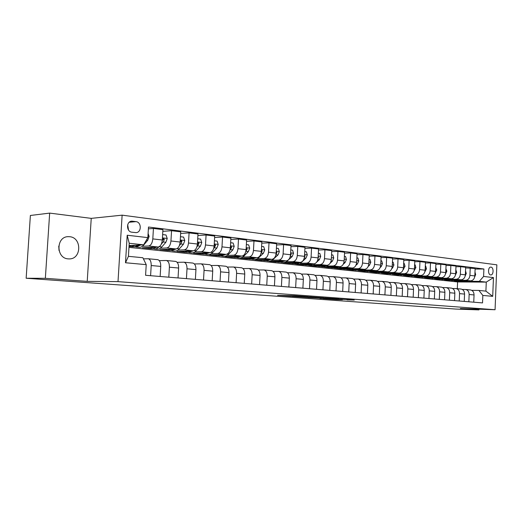 <?xml version="1.0" encoding="UTF-8"?>
<svg xmlns="http://www.w3.org/2000/svg" width="523" height="523" viewBox="0 0 523 523"><rect width="100%" height="100%" fill="white"/><g stroke="black" fill="none" stroke-linecap="round" stroke-linejoin="round"><path stroke-width="0.78" d="M308.112 296.698L294.841 295.737L277.602 295.318L290.553 296.24L308.112 296.698M69.651 236.71L68.31 236.658C55.948 236.481 55.85 258.369 68.212 258.872L69.258 258.911C81.621 259.173 82 237.514 69.651 236.71M490.966 267.122L490.77 267.109C487.894 266.946 487.776 274.791 490.652 274.928L490.836 274.941C493.705 275.105 493.843 267.292 490.966 267.122M347.076 299.842L354.254 300.071L340.669 299.11L323.201 298.64L336.707 299.587L342.447 299.712L327.777 298.81L347.089 299.535M460.403 308.537L478.957 309.891L455.755 309.067L26.15 278.243L45.351 278.314L87.223 281.361L118.008 281.636L495.065 309.734L460.403 308.537M323.587 297.855L309.505 296.816L292.18 296.384L306.53 297.391L323.593 297.809M319.971 298.143L307.766 297.515L325.345 297.979L338.969 298.94M338.969 298.986L319.958 298.411M131.914 232.199L135.934 232.63C141.655 232.709 141.694 222.085 135.973 221.628L131.888 221.164C126.135 221.098 126.161 231.813 131.914 232.199M118.008 281.636L122.127 215.156L496.85 264.834L495.065 309.734M146.224 264.651L125.5 262.755L127.194 235.232L147.852 237.625L143.655 244.829L129.227 243.26L128.423 256.329L142.871 257.734L146.224 264.651L145.584 275.288L482.526 302.909L482.834 295.436L478.931 290.442L485.906 291.121L486.272 282.113L479.297 281.354L468.739 281.296M475.106 269.064L483.899 268.992L148.493 227.028L147.852 237.625M483.899 268.992L483.598 276.445L493.457 277.582L492.712 296.345L482.834 295.436M87.223 281.361L91.237 218.366L49.665 213.109L45.351 278.314M49.665 213.109L30.38 215.469L26.15 278.243M478.957 309.891L478.99 309.178M91.237 218.366L122.127 215.156M59.027 250.537L58.746 246.104M143.655 244.829L129.083 245.581M457.311 288.689L457.592 281.943L128.972 247.372M457.592 281.943L486.272 282.113L493.457 277.582M460.162 281.256L457.841 281.243L457.86 280.818M454.232 280.773L457.841 281.243M465.647 267.907L475.132 268.476L474.825 275.928C474.453 278.922 473.027 280.563 470.556 280.844L457.978 280.786M470.242 267.868L469.929 275.366C469.556 278.38 468.131 280.027 465.653 280.315L459.344 280.289M450.702 280.256L448.446 280.243L448.466 279.772M444.713 279.759L448.446 280.243M455.958 266.723L460.665 266.671L465.673 267.299L465.359 274.843C464.98 277.87 463.555 279.53 461.077 279.818L448.316 279.772M460.665 266.671L460.345 274.268C459.965 277.314 458.54 278.981 456.056 279.275L449.728 279.256M441.02 279.23L438.823 279.223L438.843 278.739M435.018 278.726L438.823 279.223M446.034 265.514L450.859 265.455L455.984 266.089L455.664 273.725C455.285 276.791 453.853 278.471 451.369 278.772L438.411 278.739M450.859 265.455L450.532 273.137C450.146 276.222 448.714 277.909 446.23 278.21L439.882 278.203M431.109 278.184L428.978 278.177L429.004 277.674M425.107 277.674L428.978 278.177M435.868 264.272L440.811 264.2L446.067 264.854L445.733 272.588C445.348 275.686 443.916 277.386 441.432 277.693L428.272 277.674M440.811 264.2L440.471 271.98C440.085 275.105 438.653 276.817 436.162 277.125L429.801 277.118M420.963 277.112L418.897 277.112L418.923 276.589M414.909 276.589L418.897 277.112M425.447 262.997L430.514 262.925L435.894 263.592L435.561 271.417C435.169 274.555 433.73 276.281 431.246 276.589L417.877 276.589M430.514 262.925L430.168 270.796C429.775 273.954 428.337 275.693 425.846 276.007L419.466 276.007M410.562 276.013L408.574 276.013L408.6 275.477M404.462 275.477L408.574 276.013M414.765 261.696L419.956 261.611L425.48 262.298L425.127 270.214C424.741 273.392 423.297 275.144 420.806 275.458L407.221 275.477M419.956 261.611L419.603 269.58C419.211 272.777 417.766 274.542 415.275 274.863L408.881 274.876M399.912 274.889L397.996 274.895L398.023 274.333M393.76 274.34L397.996 274.895M403.808 260.362L409.136 260.264L414.798 260.97L414.438 268.985C414.039 272.202 412.601 273.98 410.11 274.3L396.29 274.333M409.136 260.264L408.77 268.332C408.371 271.574 406.927 273.359 404.436 273.686L398.029 273.706M388.988 273.738L387.157 273.745L387.183 273.163M382.79 273.176L387.157 273.745M392.564 258.996L398.036 258.885L403.841 259.604L403.475 267.724C403.076 270.986 401.625 272.784 399.134 273.117L385.078 273.169M398.036 258.885L397.663 267.057C397.258 270.339 395.813 272.15 393.322 272.483L386.896 272.516M377.796 272.555L376.044 272.561L376.076 271.96M371.546 271.98L376.044 272.561M381.032 257.591L386.641 257.466L392.603 258.205L392.224 266.429C391.819 269.737 390.374 271.555 387.883 271.895L373.559 271.973M386.641 257.466L386.262 265.743C385.856 269.07 384.405 270.907 381.914 271.247L375.481 271.287M366.316 271.345L364.655 271.352L364.681 270.724M359.987 270.757L364.655 271.352M369.192 256.152L374.952 256.009L381.071 256.773L380.679 265.102C380.273 268.449 378.822 270.299 376.331 270.646L361.733 270.744M374.952 256.009L374.56 264.403C374.148 267.769 372.696 269.633 370.206 269.979L363.766 270.031M354.542 270.103L352.966 270.116L352.999 269.463M348.115 269.502L352.966 270.116M357.032 254.675L362.949 254.518L369.231 255.296L368.833 263.742C368.421 267.129 366.969 269.005 364.479 269.365L349.567 269.489M362.949 254.518L362.544 263.017C362.132 266.429 360.68 268.319 358.19 268.678L351.737 268.744M342.454 268.829L340.97 268.842L341.003 268.194M335.969 268.214L340.97 268.842M344.539 253.158L350.619 252.982L357.072 253.786L356.66 262.343C356.248 265.776 354.797 267.678 352.306 268.044L337.028 268.201M350.619 252.982L350.201 261.598C349.782 265.063 348.331 266.972 345.847 267.345L339.394 267.416M330.052 267.521L328.666 267.534L328.692 266.959M323.672 266.887L328.666 267.534M331.7 251.602L337.95 251.406L344.585 252.23L344.16 260.905C343.742 264.39 342.29 266.318 339.806 266.691L323.972 266.88M337.95 251.406L337.525 260.14C337.1 263.651 335.648 265.592 333.171 265.972L326.705 266.057M317.317 266.181L316.023 266.194L316.049 265.684M318.5 250.007L324.933 249.791L331.745 250.635L331.314 259.428C330.889 262.958 329.438 264.919 326.96 265.298L309.838 265.54L316.023 266.194M324.933 249.791L324.489 258.643C324.064 262.2 322.613 264.174 320.135 264.56L313.676 264.658M304.236 264.801L303.046 264.821L303.065 264.37M304.929 248.366L311.545 248.124L318.553 248.994L318.102 257.904C317.677 261.487 316.225 263.474 313.754 263.873L296.685 264.148L303.046 264.821M311.545 248.124L311.087 257.1C310.655 260.709 309.204 262.709 306.74 263.108L300.28 263.219M290.801 263.383L289.709 263.402L289.729 263.017M290.965 246.679L297.77 246.411L304.981 247.307L304.523 256.348C304.085 259.977 302.634 261.997 300.176 262.402L283.172 262.709L289.709 263.402M297.77 246.411L297.306 255.518C296.868 259.173 295.417 261.212 292.958 261.618L286.499 261.742M276.994 261.931L276.013 261.624M276.589 244.941L283.597 244.646L291.017 245.568L290.546 254.74C290.102 258.421 288.657 260.474 286.205 260.885L269.28 261.239L275.994 261.951M283.597 244.646L283.113 253.884C282.675 257.597 281.23 259.663 278.779 260.081L272.326 260.225M266.789 259.447L262.821 260.434L261.912 260.186M261.788 243.162L269.012 242.829L276.647 243.783L276.157 253.086C275.713 256.826 274.268 258.905 271.829 259.33L254.989 259.722L261.899 260.454M269.012 242.829L268.508 252.204C268.064 255.969 266.619 258.074 264.187 258.506L257.741 258.663M248.242 258.892L247.405 258.702M246.536 241.325L253.982 240.959L261.853 241.94L261.343 251.38C260.899 255.178 259.454 257.29 257.028 257.728L240.286 258.159L247.392 258.918M253.982 240.959L253.465 250.471C253.014 254.302 251.576 256.433 249.157 256.878L242.724 257.055M233.304 257.309L232.48 257.159M230.82 239.442L238.495 239.037L246.608 240.044L246.085 249.628C245.633 253.478 244.195 255.629 241.783 256.08L225.151 256.558L232.467 257.329M238.495 239.037L237.965 248.693C237.507 252.576 236.076 254.747 233.67 255.198L227.257 255.394M217.993 255.675L217.11 255.564M214.62 237.501L222.536 237.05L230.898 238.089L230.355 247.817C229.898 251.726 228.466 253.917 226.067 254.381L209.566 254.904L217.104 255.701M222.536 237.05L221.987 246.856C221.523 250.798 220.098 253.001 217.712 253.472L211.318 253.688M202.159 253.995L201.283 253.903M197.897 235.507L206.075 235.004L214.698 236.076L214.142 245.954C213.672 249.922 212.253 252.151 209.873 252.622L193.51 253.197L201.277 254.021M206.075 235.004L205.506 244.96C205.036 248.961 203.617 251.21 201.25 251.694L194.883 251.929M185.842 252.263L184.972 252.178M180.644 233.448L189.084 232.892L197.988 233.997L197.413 244.025C196.942 248.065 195.524 250.327 193.164 250.818L176.964 251.445L184.965 252.295M189.084 232.892L188.502 243.005C188.025 247.072 186.613 249.353 184.266 249.85L177.931 250.112M169.021 250.471L168.164 250.38M162.83 231.329L171.551 230.708L180.736 231.852L180.141 242.044C179.664 246.143 178.258 248.445 175.924 248.948L159.894 249.634L168.151 250.51M171.551 230.708L170.943 240.985C170.465 245.117 169.066 247.444 166.739 247.954L160.437 248.235M151.67 248.628L150.82 248.543M148.382 228.845L153.435 228.453L162.928 229.636L162.313 239.992C161.829 244.163 160.437 246.503 158.129 247.019L142.295 247.765L150.814 248.667M153.435 228.453L152.808 238.9C152.324 243.103 150.931 245.47 148.643 245.993L142.38 246.307M133.764 246.732L132.927 246.64M129.037 246.359L132.92 246.771M143.413 258.846L148.277 258.748C150.284 259.421 151.258 261.683 151.206 265.54L150.598 275.699M159.319 260.644L166.406 260.506C168.445 261.173 169.439 263.402 169.4 267.194L168.805 277.19M177.134 262.317L183.965 262.206C186.025 262.866 187.038 265.069 187.005 268.802L186.436 278.641M194.386 263.938L200.976 263.854C203.055 264.514 204.088 266.678 204.062 270.352L203.512 280.04M211.102 265.514L217.457 265.449C219.562 266.102 220.608 268.24 220.588 271.855L220.052 281.394M227.302 267.044L233.441 266.998C235.566 267.645 236.618 269.757 236.612 273.32L236.095 282.708M243.018 268.534L248.955 268.502C251.092 269.142 252.158 271.221 252.158 274.732L251.655 283.982M258.264 269.973L264.004 269.96C266.155 270.6 267.233 272.646 267.24 276.105L266.756 285.225M273.071 271.378L278.622 271.378C280.786 272.012 281.871 274.032 281.884 277.438L281.413 286.427M287.447 272.745L292.821 272.751C294.992 273.379 296.09 275.373 296.11 278.739L295.652 287.591M301.418 274.072L306.615 274.091C308.799 274.712 309.904 276.68 309.93 279.995L309.485 288.729M314.99 275.36L320.037 275.392C322.227 276.007 323.338 277.948 323.364 281.217L322.933 289.827M328.196 276.621L333.079 276.654C335.282 277.268 336.394 279.184 336.433 282.407L336.014 290.899M341.035 277.844L345.775 277.883C347.978 278.491 349.103 280.387 349.142 283.571L348.736 291.945M353.535 279.034L358.137 279.079C360.34 279.681 361.465 281.557 361.511 284.695L361.118 292.958M365.701 280.191L370.166 280.243C372.376 280.844 373.507 282.695 373.553 285.793L373.174 293.946M377.547 281.322L381.888 281.381C384.098 281.975 385.229 283.799 385.288 286.859L384.915 294.907M389.092 282.427L393.303 282.485C395.519 283.074 396.656 284.878 396.709 287.898L396.349 295.848M400.337 283.499L404.436 283.564C406.652 284.152 407.79 285.931 407.848 288.912L407.495 296.763M411.307 284.551L415.288 284.617C417.504 285.198 418.642 286.957 418.707 289.905L418.361 297.652M421.996 285.571L425.872 285.643C428.082 286.218 429.226 287.957 429.291 290.866L428.958 298.522M432.423 286.571L436.195 286.643C438.411 287.212 439.549 288.938 439.621 291.808L439.294 299.365M442.602 287.545L446.269 287.617C448.486 288.186 449.63 289.886 449.702 292.73L449.381 300.195M452.539 288.493L456.108 288.572C458.318 289.134 459.462 290.821 459.54 293.625L459.227 301M462.234 289.428L465.712 289.5C467.922 290.062 469.066 291.723 469.144 294.495L468.843 301.791M471.707 290.33L478.931 290.442M157.475 259.637L157.776 259.67C159.803 260.336 160.79 262.585 160.744 266.41L160.143 276.484M175.297 261.369L175.61 261.395C177.657 262.062 178.663 264.272 178.624 268.038L178.042 277.948M192.562 263.036L192.876 263.069C194.948 263.729 195.968 265.913 195.942 269.613L195.38 279.374M209.292 264.658L209.612 264.69C211.704 265.344 212.737 267.495 212.717 271.143L212.175 280.746M225.511 266.233L225.831 266.259C227.943 266.913 228.996 269.031 228.982 272.62L228.459 282.08M241.247 267.756L241.567 267.789C243.698 268.43 244.757 270.522 244.751 274.059L244.248 283.374M256.512 269.234L256.832 269.267C258.977 269.907 260.055 271.967 260.055 275.451L259.565 284.636M271.332 270.672L271.659 270.705C273.817 271.339 274.902 273.372 274.908 276.804L274.431 285.852M285.728 272.065L286.055 272.097C288.225 272.725 289.317 274.732 289.33 278.118L288.873 287.035M299.718 273.418L300.045 273.451C302.222 274.078 303.32 276.059 303.347 279.393L302.895 288.186M313.31 274.738L313.643 274.771C315.827 275.392 316.938 277.347 316.964 280.635L316.526 289.304M326.535 276.02L326.862 276.052C329.059 276.667 330.17 278.596 330.203 281.845L329.784 290.389M339.394 277.262L339.728 277.295C341.924 277.909 343.049 279.812 343.081 283.015L342.676 291.448M351.914 278.478L352.247 278.511C354.45 279.119 355.575 280.995 355.614 284.159L355.215 292.475M364.1 279.661L364.433 279.687C366.643 280.289 367.767 282.152 367.813 285.27L367.427 293.475M375.965 280.805L376.299 280.838C378.508 281.439 379.639 283.27 379.691 286.349L379.319 294.449M387.53 281.93L387.857 281.962C390.073 282.551 391.211 284.368 391.263 287.402L390.897 295.397M398.794 283.021L399.127 283.054C401.344 283.636 402.481 285.434 402.54 288.428L402.18 296.325M409.777 284.087L410.11 284.113C412.327 284.695 413.464 286.473 413.53 289.435L413.183 297.227M420.492 285.12L420.819 285.153C423.035 285.735 424.179 287.48 424.245 290.409L423.905 298.103M430.939 286.133L431.272 286.166C433.489 286.741 434.626 288.467 434.698 291.357L434.365 298.96M441.131 287.12L441.464 287.153C443.681 287.722 444.825 289.435 444.89 292.292L444.57 299.797M451.081 288.088L451.414 288.121C453.631 288.683 454.768 290.376 454.847 293.194L454.533 300.614M460.802 289.029L461.129 289.062C463.339 289.618 464.483 291.291 464.561 294.083L464.254 301.411M470.288 289.945L470.622 289.977C472.825 290.533 473.969 292.187 474.047 294.946L473.753 302.189M479.297 281.354L483.598 276.445M129.227 243.26L127.194 235.232M128.423 256.329L125.5 262.755M492.712 296.345L485.906 291.121M128.527 230.061L127.69 224.713M311.29 296.966L294.737 296.508L311.296 296.901M329.039 298.391L319.376 297.901L329.039 298.391M135.3 245.261L131.567 246.496L129.652 245.555M148.101 233.5L149.127 236.422L147.787 240.214L143.727 245.012C142.184 246.791 140.582 247.542 138.935 247.281L136.686 247.039M138.634 245.091L134.378 246.797L132.103 246.555M135.542 246.817L136.143 246.98L140.687 244.98M153.585 247.235L149.807 248.432L147.872 247.503M162.633 234.579L166.013 234.984L167.242 238.54L165.896 242.267L161.797 246.974C160.234 248.719 158.619 249.458 156.939 249.19L154.795 248.961M156.815 247.085L152.526 248.719L150.356 248.49M153.67 248.752L154.239 248.902C155.867 249.17 157.443 248.471 158.972 246.81M161.332 244.091L163.183 241.953L164.333 239.501L163.536 238.37L162.287 240.345M164.333 239.501L162.98 239.58L162.267 240.567M171.296 249.144L167.478 250.308L165.523 249.393M180.455 236.716L183.593 237.089L184.782 240.587L183.429 244.248L179.297 248.876C177.722 250.589 176.088 251.315 174.388 251.047L172.329 250.824M174.421 249.013L170.112 250.589L168.033 250.367M171.23 250.628L176.408 248.876M179.396 245.529L180.801 243.953L181.958 241.541L181.193 240.43L180.154 241.848M181.958 241.541L180.585 241.613L180.128 242.293M188.45 251.001L184.599 252.125L182.625 251.223M197.714 238.782L200.623 239.135L201.773 242.574L200.414 246.176L196.249 250.72C194.667 252.4 193.013 253.112 191.3 252.838L189.326 252.629M191.477 250.883L187.156 252.4L185.162 252.191M188.247 252.446L193.366 250.798M196.825 247.026L199.034 243.515L198.295 242.424L197.459 243.188M199.034 243.515L197.413 243.98M205.075 252.792L201.198 253.89L199.204 253.001M214.43 240.789L217.123 241.11L218.241 244.496L216.882 248.039L212.691 252.504C211.096 254.158 209.429 254.851 207.696 254.583L205.807 254.381M208.017 252.687L203.676 254.152L201.767 253.949M204.748 254.204L209.834 252.622M213.678 248.549L215.581 245.424L214.875 244.359L214.208 244.79M215.581 245.424L214.162 245.529M221.203 254.531L217.3 255.603L215.293 254.721M230.636 242.731L233.127 243.032L234.212 246.359L232.846 249.85L228.636 254.237C227.028 255.865 225.354 256.538 223.602 256.27L221.791 256.08M224.06 254.44L219.706 255.858L217.875 255.662M220.752 255.91L225.825 254.387M229.989 250.066L231.63 247.281L230.95 246.228L230.434 246.483M236.847 256.218L232.925 257.257L230.905 256.388M246.359 244.62L248.654 244.895L249.706 248.17L248.34 251.609L244.104 255.917C242.489 257.519 240.802 258.179 239.044 257.911L237.305 257.728M239.619 256.139L235.258 257.506L233.5 257.323M236.285 257.564L241.332 256.093M245.79 251.576L247.196 249.085L246.542 248.046L246.163 248.183M252.04 257.859L248.092 258.872L246.058 258.009M261.611 246.444L263.723 246.699L264.743 249.929L263.376 253.309L257.375 258.878L255.146 259.558L252.367 259.323M254.727 257.787L250.354 259.114L248.673 258.931M251.367 259.173L256.394 257.747M263.376 253.309L261.121 253.054L262.298 250.831L261.428 249.87M262.821 260.434L260.781 259.585M276.412 248.222L278.354 248.458L279.341 251.635L277.975 254.963L271.953 260.441L269.711 261.108L266.998 260.879M269.397 259.388L265.024 260.67L263.409 260.5M266.017 260.735L271.019 259.349M275.974 254.518L276.968 252.524L276.242 251.543M281.113 260.99L277.138 261.958L275.085 261.114M290.795 249.948L292.566 250.157L293.527 253.295L292.161 256.571L286.12 261.958L283.871 262.611L281.211 262.389M283.656 260.938L279.275 262.18L277.726 262.016M280.25 262.245L285.231 260.905M290.409 255.904L291.219 254.171L290.638 253.184M295.044 262.494L291.05 263.435L288.99 262.605M304.759 251.622L306.38 251.818L307.315 254.904L305.948 258.133L301.66 262.173L296.508 264.01L295.031 263.854M297.515 262.448L293.128 263.657L291.644 263.494M294.083 263.723L299.045 262.422M304.432 257.231L305.066 255.773L304.602 254.812M308.583 263.952L304.582 264.873L302.516 264.05M318.337 253.25L319.808 253.426L320.717 256.466L319.35 259.656L316.696 262.115M315.271 263.429L309.891 265.436L308.472 265.285M310.982 263.912L306.602 265.083L305.177 264.932M307.544 265.154L312.473 263.893M318.056 258.499L318.527 257.336L318.18 256.414M321.75 265.37L317.742 266.266L315.676 265.455M331.543 254.832L332.87 254.989L333.752 257.989L332.386 261.134L330.222 263.102M328.052 265.076L322.907 266.815L321.547 266.671M324.09 265.338L319.71 266.475L318.337 266.331M320.632 266.547L325.541 265.318M331.294 259.722L331.386 257.996M334.57 266.756L330.549 267.626L328.477 266.828M344.382 256.375L345.572 256.518L346.435 259.473L345.075 262.566L343.271 264.18M340.591 266.573L335.583 268.162L334.275 268.024M336.845 266.723L332.471 267.835L331.151 267.691M333.373 267.9L338.257 266.71M344.16 260.892L344.226 259.571M347.043 268.096L343.023 268.953L340.944 268.162M356.876 257.872L357.941 257.996L358.785 260.918L357.425 263.965L355.928 265.285M352.848 267.992L347.919 269.476L346.664 269.338M349.259 268.077L344.886 269.149L343.624 269.018M345.781 269.221L350.639 268.064M356.679 261.997L356.719 261.16M359.19 269.41L355.169 270.241L353.09 269.456M369.042 259.33L369.983 259.441L370.807 262.317L369.447 265.331L368.212 266.403M364.806 269.338L359.935 270.751L358.732 270.62M361.347 269.391L355.764 270.306M357.863 270.509L362.687 269.378M371.023 270.685L366.996 271.502L364.917 270.724M380.881 260.748L381.712 260.846L382.516 263.69L381.156 266.658L380.156 267.514M376.482 270.639L371.644 271.993L370.487 271.868M373.128 270.666L367.597 271.561M369.63 271.757L374.435 270.659M382.555 271.927L378.528 272.725L376.449 271.953M392.42 262.134L393.146 262.219L393.924 265.024L392.57 267.953L391.779 268.619M381.914 271.247L387.883 271.895L383.058 273.202L381.947 273.084M384.601 271.914L379.129 272.79M381.104 272.98L385.876 271.908M393.793 273.137L389.766 273.915L387.687 273.156M403.664 263.481L404.286 263.553L405.044 266.318L403.096 269.711M398.977 273.117L393.113 274.274M395.793 273.13L390.374 273.98M392.283 274.17L397.035 273.124M404.75 274.314L400.729 275.085L398.65 274.333M414.628 264.795L415.144 264.86L415.883 267.586L414.111 270.79M409.81 274.3L404.011 275.431M406.698 274.314L401.331 275.144M403.194 275.327L407.914 274.307M415.439 275.464L411.424 276.216L409.346 275.471M425.31 266.076L425.735 266.129L426.454 268.822L424.853 271.855M420.374 275.464L414.634 276.556M417.341 275.464L412.026 276.281M413.83 276.458L418.524 275.464M425.866 276.589L421.852 277.327L419.779 276.589M435.737 267.325L436.77 270.025L435.319 272.901M430.684 276.589L425.003 277.661M427.722 276.589L422.46 277.393M424.212 277.563L428.88 276.589M436.045 277.687L432.037 278.406L429.965 277.68M445.903 268.547L446.845 271.202L445.531 273.934M440.752 277.693L435.129 278.733M437.856 277.687L432.639 278.471M434.345 278.641L438.987 277.687M445.982 278.752L441.981 279.465L439.908 278.739M455.834 269.737L456.671 272.352L455.494 274.935M450.578 278.766L445.014 279.785M447.753 278.759L442.582 279.524M444.243 279.694L448.852 278.766M455.683 279.798L451.689 280.491L449.623 279.779M465.522 270.901L466.268 273.47L465.222 275.909M460.175 279.818L454.664 280.812M457.416 279.805L452.29 280.557M453.905 280.72L458.488 279.812M465.163 280.818L461.175 281.505L459.109 280.792M474.989 272.032L475.642 274.568L474.721 276.85M469.549 280.844L464.097 281.812M466.849 280.831L461.776 281.564M463.345 281.72L467.902 280.831M470.556 280.844L465.653 280.315M461.077 279.818L456.056 279.275M451.369 278.772L446.23 278.21M441.432 277.693L436.162 277.125M431.246 276.589L425.846 276.007M420.806 275.458L415.275 274.863M410.11 274.3L404.436 273.686M399.134 273.117L393.322 272.483M376.331 270.646L370.206 269.979M364.479 269.365L358.19 268.678M352.306 268.044L345.847 267.345M339.806 266.691L333.171 265.972M326.96 265.298L320.135 264.56M313.754 263.873L306.74 263.108M300.176 262.402L292.958 261.618M286.205 260.885L278.779 260.081M271.829 259.33L264.187 258.506M257.028 257.728L249.157 256.878M241.783 256.08L233.67 255.198M226.067 254.381L217.712 253.472M209.873 252.622L201.25 251.694M193.164 250.818L184.266 249.85M175.924 248.948L166.739 247.954M158.129 247.019L148.643 245.993M160.744 266.41L151.206 265.54M162.313 239.992L152.808 238.9M180.141 242.044L170.943 240.985M178.624 268.038L169.4 267.194M197.413 244.025L188.502 243.005M195.942 269.613L187.005 268.802M214.142 245.954L205.506 244.96M212.717 271.143L204.062 270.352M230.355 247.817L221.987 246.856M228.982 272.62L220.588 271.855M246.085 249.628L237.965 248.693M244.751 274.059L236.612 273.32M261.343 251.38L253.465 250.471M260.055 275.451L252.158 274.732M276.157 253.086L268.508 252.204M274.908 276.804L267.24 276.105M290.546 254.74L283.113 253.884M289.33 278.118L281.884 277.438M304.523 256.348L297.306 255.518M303.347 279.393L296.11 278.739M318.102 257.904L311.087 257.1M316.964 280.635L309.93 279.995M331.314 259.428L324.489 258.643M330.203 281.845L323.364 281.217M344.16 260.905L337.525 260.14M343.081 283.015L336.433 282.407M356.66 262.343L350.201 261.598M355.614 284.159L349.142 283.571M368.833 263.742L362.544 263.017M367.813 285.27L361.511 284.695M380.679 265.102L374.56 264.403M379.691 286.349L373.553 285.793M392.224 266.429L386.262 265.743M391.263 287.402L385.288 286.859M403.475 267.724L397.663 267.057M402.54 288.428L396.709 287.898M414.438 268.985L408.77 268.332M413.53 289.435L407.848 288.912M425.127 270.214L419.603 269.58M424.245 290.409L418.707 289.905M435.561 271.417L430.168 270.796M434.698 291.357L429.291 290.866M445.733 272.588L440.471 271.98M444.89 292.292L439.621 291.808M455.664 273.725L450.532 273.137M454.847 293.194L449.702 292.73M465.359 274.843L460.345 274.268M464.561 294.083L459.54 293.625M474.825 275.928L469.929 275.366M474.047 294.946L469.144 294.495M130.783 221.36L132.587 221.196M129.246 222.242L135.973 221.628M290.095 295.619L290.075 295.972M288.696 295.58L288.676 295.933M306.55 297.064L306.53 297.391M149.094 236.331L147.944 236.193M143.727 245.012L142.583 244.882M147.787 240.214L146.433 240.057M167.21 238.449L162.437 237.893M161.797 246.974L159.208 246.693M165.896 242.267L163.183 241.953M184.75 240.502L180.265 239.979M179.297 248.876L177.022 248.628M183.429 244.248L180.801 243.953M201.741 242.489L197.524 241.992M196.249 250.72L194.275 250.504M200.414 246.176L197.864 245.888M218.215 244.411L214.253 243.947M212.691 252.504L210.991 252.315M216.882 248.039L214.41 247.758M234.186 246.281L230.466 245.843M228.636 254.237L227.191 254.08M232.846 249.85L230.453 249.582M230.382 247.333L231.63 247.281M249.68 248.092L246.189 247.68M244.104 255.917L242.914 255.786M248.34 251.609L246.013 251.341M246.111 249.125L247.196 249.085M264.716 249.85L261.448 249.464M259.127 257.551L258.166 257.447M261.376 250.863L262.298 250.831M279.321 251.556L276.255 251.197M273.712 259.133L272.973 259.055M277.975 254.963L275.928 254.734M276.19 252.55L276.968 252.524M293.508 253.217L290.638 252.877M287.885 260.676L287.356 260.617M292.161 256.571L290.311 256.362M290.572 254.191L291.219 254.171M307.295 254.825L304.615 254.511M301.66 262.173L301.326 262.134M305.948 258.133L304.294 257.95M304.549 255.793L305.066 255.773M320.697 256.394L318.193 256.1M319.35 259.656L317.879 259.486M318.134 257.342L318.527 257.336M333.733 257.917L331.399 257.643M332.386 261.134L331.085 260.984M346.416 259.401L344.245 259.147M345.075 262.566L343.938 262.441M358.765 260.846L356.745 260.604M357.425 263.965L356.438 263.854M370.781 262.245L368.911 262.03M369.447 265.331L368.61 265.233M382.496 263.618L380.757 263.415M381.156 266.658L380.463 266.58M393.904 264.952L392.302 264.762M392.57 267.953L392.008 267.887M405.024 266.253L403.547 266.076M403.691 269.214L403.259 269.162M415.863 267.521L414.51 267.358M426.441 268.757L425.199 268.613M436.757 269.96L435.626 269.829M446.825 271.136L445.799 271.019M456.651 272.287L455.729 272.182M466.248 273.411L465.424 273.313M475.623 274.503L474.891 274.418M67.591 236.71L68.31 236.658M157.776 259.67L148.277 258.748M175.61 261.395L166.406 260.506M192.876 263.069L183.965 262.206M209.612 264.69L200.976 263.854M225.831 266.259L217.457 265.449M241.567 267.789L233.441 266.998M256.832 269.267L248.955 268.502M271.659 270.705L264.004 269.96M286.055 272.097L278.622 271.378M300.045 273.451L292.821 272.751M313.643 274.771L306.615 274.091M326.862 276.052L320.037 275.392M339.728 277.295L333.079 276.654M352.247 278.511L345.775 277.883M364.433 279.687L358.137 279.079M376.299 280.838L370.166 280.243M387.857 281.962L381.888 281.381M399.127 283.054L393.303 282.485M410.11 284.113L404.436 283.564M420.819 285.153L415.288 284.617M431.272 286.166L425.872 285.643M441.464 287.153L436.195 286.643M451.414 288.121L446.269 287.617M461.129 289.062L456.108 288.572M470.622 289.977L465.712 289.5M131.463 221.203L131.888 221.164M296.358 295.809L296.338 296.155M287.657 295.554L287.637 295.933"/></g></svg>
